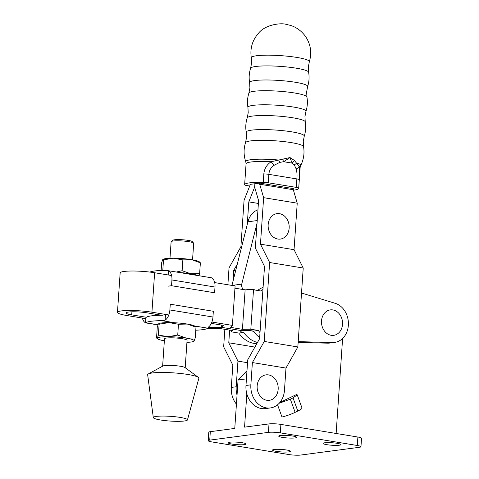 <?xml version="1.0" encoding="UTF-8"?>
<svg xmlns="http://www.w3.org/2000/svg" width="479" height="479" viewBox="0 0 479 479"><rect width="100%" height="100%" fill="white"/><g stroke="black" fill="none" stroke-linecap="round" stroke-linejoin="round"><path stroke-width="0.72" d="M257.043 223.172L241.733 284.137A4.281 3.497 82.5 0 0 241.584 285.221A4.281 3.497 82.5 0 0 245.541 289.831L252.816 289.172A2.85 2.329 -97.5 0 1 254.577 289.957M252.445 330.959A19.256 15.735 82.5 0 0 254.367 332.336M257.953 209.796A19.256 15.735 82.5 0 0 247.936 221.783L231.95 285.424L241.733 284.137M252.816 289.172L247.829 289.831M331.157 335.294A12.837 10.49 -97.5 0 1 321.523 320.888A12.837 10.49 -97.5 0 1 332.887 309.931A12.837 10.49 -97.5 0 1 342.521 324.337A12.837 10.49 -97.5 0 1 331.157 335.294M168.812 314.966L151.933 312.2A21.968 3.042 -176.1 0 0 121.415 310.913A21.968 3.042 -176.1 0 0 117.463 312.362A21.968 3.042 -176.1 0 0 126.827 315.517L145.844 318.637M117.463 312.362L120.151 272.904A21.968 3.042 3.9 0 1 124.103 271.449A21.968 3.042 3.9 0 1 154.621 272.737L171.62 275.527M257.486 342.455A27.812 22.729 -97.5 0 1 243.709 332.42L240.476 331.893L241.871 330.672L250.26 330.6L253.487 331.127A27.812 22.729 82.5 0 0 259.666 337.557M260.001 332.618A27.812 22.729 -97.5 0 1 258.379 330.48L250.822 329.241L242.434 329.318L230.644 327.379L232.405 325.403L211.886 322.032M253.487 331.127L258.379 330.48M206.988 328.666L220.867 328.672L232.65 330.612L231.261 331.827L238.817 333.067A27.812 22.729 82.5 0 0 254.121 343.419A27.812 22.729 82.5 0 0 256.72 343.665L256.72 343.665M238.817 333.067L243.709 332.42M161.651 315.242L147.041 312.847A13.406 1.856 -176.1 0 0 128.414 312.057A13.406 1.856 -176.1 0 0 126.001 312.943A13.406 1.856 -176.1 0 0 131.719 314.871L146.329 317.266M208.155 327.385L221.573 327.343L221.729 325.097L221.573 327.343L223.334 325.361L211.305 323.385M263.085 287.388A27.812 22.729 82.5 0 0 257.6 290.454M234.944 288.184L245.122 289.855L253.517 289.783L261.067 291.022A27.812 22.729 -97.5 0 1 262.941 289.46M301.519 293.034L335.21 303.315A19.968 16.316 -97.5 0 1 348.407 324.02A19.968 16.316 -97.5 0 1 334.635 342.407A19.968 16.316 -97.5 0 1 332.54 342.521L298.207 341.641M298.154 342.413L327.648 343.168A19.968 16.316 82.5 0 0 329.75 343.054L334.635 342.407M214.688 282.592L235.093 285.939L232.405 325.403M241.871 330.672L221.573 327.343L241.871 330.672M250.822 329.241L253.517 289.783M242.434 329.318L245.122 289.855M231.261 331.827L231.363 330.396M274.132 449.476A8.987 1.245 3.9 0 1 284.209 449.679A8.987 1.245 3.9 0 1 290.442 451.296A8.987 1.245 3.9 0 1 288.825 451.889A8.987 1.245 3.9 0 1 278.748 451.691A8.987 1.245 3.9 0 1 272.515 450.074A8.987 1.245 3.9 0 1 274.132 449.476M229.8 442.207A8.987 1.245 3.9 0 1 239.883 442.404A8.987 1.245 3.9 0 1 246.116 444.021A8.987 1.245 3.9 0 1 244.5 444.614A8.987 1.245 3.9 0 1 234.417 444.416A8.987 1.245 3.9 0 1 228.184 442.8A8.987 1.245 3.9 0 1 229.8 442.207M339.366 445.207A8.987 1.245 -176.1 0 0 340.982 444.614A8.987 1.245 -176.1 0 0 334.749 442.997A8.987 1.245 -176.1 0 0 324.666 442.794A8.987 1.245 -176.1 0 0 323.05 443.392A8.987 1.245 -176.1 0 0 329.283 445.009A8.987 1.245 -176.1 0 0 339.366 445.207M295.034 437.932A8.987 1.245 -176.1 0 0 296.651 437.339A8.987 1.245 -176.1 0 0 290.418 435.722A8.987 1.245 -176.1 0 0 280.335 435.525A8.987 1.245 -176.1 0 0 278.718 436.118A8.987 1.245 -176.1 0 0 284.951 437.734A8.987 1.245 -176.1 0 0 295.034 437.932M246.984 370.71L238.075 379.955L234.77 428.436L210.317 431.669A8.556 1.186 -176.1 0 0 208.778 432.232L208.203 440.686A8.556 1.186 3.9 0 1 209.742 440.123L268.432 432.363L269.006 423.909A8.556 1.186 3.9 0 1 280.898 424.406L357.891 437.04A8.556 1.186 3.9 0 1 361.537 438.267L360.962 446.721A8.556 1.186 -176.1 0 0 357.31 445.494L357.891 437.04M238.075 379.955L246.428 378.847M246.823 393.816L244.553 427.142L269.006 423.909M342.605 338.467L336.132 433.471M208.203 440.686A8.556 1.186 3.9 0 0 211.85 441.919L288.843 454.547A8.556 1.186 3.9 0 0 300.734 455.05L359.424 447.29A8.556 1.186 -176.1 0 0 360.962 446.721M268.432 432.363A8.556 1.186 -176.1 0 1 280.323 432.866L357.31 445.494M277.545 404.791L281.975 416.993A11.412 1.712 160 0 0 295.13 412.347L297.806 411.054L293.022 397.887L290.346 399.169L295.13 412.347M293.022 397.887L297.243 394.894L296.417 394.588L279.874 402.474M297.243 394.894L302.01 408.018A11.412 1.712 160 0 1 297.806 411.054M279.173 403.264L290.346 399.169M192.552 259.822L193.684 243.302A11.31 1.569 -176.1 0 0 193.582 243.081A11.31 1.569 -176.1 0 0 184.253 241.111A11.31 1.569 -176.1 0 0 171.237 241.554A11.31 1.569 -176.1 0 0 171.111 241.763L169.985 258.283M171.237 241.554L172.739 240.266A9.885 1.371 3.9 0 1 184.116 239.883A9.885 1.371 3.9 0 1 192.271 241.602L193.582 243.081M185.199 367.722L187.067 340.324A11.31 1.569 -176.1 0 0 177.637 338.126A11.31 1.569 -176.1 0 0 164.495 338.785L162.626 366.184M187.451 419.933L198.869 378.266A25.674 3.557 -176.1 0 0 198.348 377.368L184.948 367.537A11.31 1.569 -176.1 0 0 175.757 365.693A11.31 1.569 -176.1 0 0 162.902 366.034L148.292 373.961A25.674 3.557 -176.1 0 0 147.658 374.776L153.31 417.604A17.118 2.371 -176.1 0 0 167.578 420.855A17.118 2.371 -176.1 0 0 187.451 419.933A17.118 2.371 -176.1 0 0 173.194 416.544A17.118 2.371 -176.1 0 0 153.31 417.604M198.348 377.368A25.674 3.557 -176.1 0 0 177.481 373.189A25.674 3.557 -176.1 0 0 148.292 373.961M174.853 322.774A18.543 2.569 3.9 0 1 187.337 324.061L178.469 324.259L168.907 322.606L159.118 324.223L158.309 324.008L158.836 323.618A18.543 2.569 3.9 0 1 168.907 322.606A18.543 2.569 3.9 0 1 174.853 322.774L161.89 320.649A31.494 4.359 -176.1 0 0 151.172 321.265A31.494 4.359 -176.1 0 0 145.85 322.768L145.556 322.768A10.269 5.748 99.3 0 1 142.413 318.074M146.191 317.379A31.494 4.359 3.9 0 1 151.544 315.853A31.494 4.359 3.9 0 1 162.423 315.236M145.939 317.206L145.556 322.768L157.962 324.756M149.939 272.078A31.494 4.359 3.9 0 1 154.597 270.982A31.494 4.359 3.9 0 1 165.321 270.36L168.47 270.827A10.269 5.748 99.3 0 1 171.925 279.97L214.993 287.035A10.269 5.748 -80.7 0 0 211.538 277.892L211.251 277.898M168.189 274.964L168.47 270.827M199.007 275.742L199.635 273.575L190.768 273.772L182.122 270.701L182.858 259.881L173.296 258.229L163.507 259.846L162.698 259.63L161.668 262.684L161.136 270.461M162.788 270.407L163.507 259.846M182.122 270.701L176.368 272.03M199.563 262.534L191.726 259.678A18.543 2.569 3.9 0 0 173.296 258.229A18.543 2.569 3.9 0 0 163.225 259.235L162.698 259.63M199.635 273.575L200.372 262.755M200.054 262.288L199.12 261.684A18.543 2.569 3.9 0 0 191.726 259.678L182.858 259.881M197.713 275.533A18.543 2.569 -176.1 0 0 190.768 273.772A18.543 2.569 -176.1 0 0 179.655 272.569M168.404 286.131L171.536 285.718L171.925 279.97M214.993 287.035L214.604 292.783L171.536 285.718M161.89 320.649L165.105 320.188L165.5 314.422M195.773 330.211A31.494 4.359 -176.1 0 0 207.82 328.181L208.179 327.253A10.269 5.748 -80.7 0 0 212.951 317.026L213.341 311.272L170.273 304.207L169.883 309.961A10.269 5.748 99.3 0 1 165.105 320.188M195.175 326.912L187.337 324.061A18.543 2.569 3.9 0 1 194.672 326.025A18.543 2.569 3.9 0 1 194.731 326.061L195.666 326.666M158.309 324.008L157.28 327.061L156.543 337.881L157.352 338.096L156.543 337.881M193.953 341.27L195.246 337.952L186.379 338.15A18.543 2.569 -176.1 0 0 167.949 336.695L158.381 335.043L157.352 338.096A18.543 2.569 -176.1 0 1 167.949 336.695L177.733 335.078L178.469 324.259M186.93 342.353A18.543 2.569 -176.1 0 0 193.69 341.395A18.543 2.569 -176.1 0 0 194.211 341.006A18.543 2.569 -176.1 0 0 186.379 338.15L177.733 335.078M164.357 340.814A18.543 2.569 3.9 0 1 157.789 338.952A18.543 2.569 3.9 0 1 157.352 338.096M195.246 337.952L195.983 327.133M158.381 335.043L159.118 324.223M308.62 72.215L308.62 72.215A29.093 4.03 -176.1 0 0 296.226 68.18A29.093 4.03 -176.1 0 0 266.749 65.898A29.093 4.03 -176.1 0 0 250.601 68.263L251.595 63.078L251.313 57.809A29.093 4.03 -176.1 0 1 266.593 55.175A29.093 4.03 -176.1 0 1 296.956 57.45A29.093 4.03 -176.1 0 1 309.332 61.767L308.338 66.946L308.62 72.215A29.955 29.955 0 0 1 307.638 86.567L307.638 86.567A29.093 4.03 -176.1 0 0 295.268 82.256A29.093 4.03 -176.1 0 0 264.905 79.981A29.093 4.03 -176.1 0 0 249.619 82.616L249.9 87.885L248.906 93.064A29.955 29.955 0 0 0 247.93 107.422L248.212 112.691L247.218 117.87A29.955 29.955 0 0 0 246.236 132.222L246.517 137.491L245.529 142.676A29.955 29.955 0 0 0 245.799 161.782L245.799 161.782A27.554 3.814 -176.1 0 1 278.724 160.046L289.999 157.567L294.328 160.411L299.106 166.345C299.758 170.063 299.818 174.524 299.285 179.721L298.704 188.181A5.706 0.79 -176.1 0 0 296.279 187.391L268.282 182.798A5.706 0.79 -176.1 0 0 263.246 182.361A27.099 3.754 -176.1 0 0 244.643 184.654A27.099 3.754 -176.1 0 0 244.661 184.816A5.706 0.79 -176.1 0 0 247.086 185.601L249.715 186.032M247.93 107.422A29.093 4.03 -176.1 0 1 263.216 104.781A29.093 4.03 -176.1 0 1 293.573 107.062A29.093 4.03 -176.1 0 1 305.949 111.373L305.949 111.373A29.955 29.955 0 0 0 306.925 97.021L306.925 97.021A29.093 4.03 -176.1 0 0 294.537 92.98A29.093 4.03 -176.1 0 0 265.055 90.699A29.093 4.03 -176.1 0 0 248.906 93.064M246.236 132.222A29.093 4.03 -176.1 0 1 261.522 129.587A29.093 4.03 -176.1 0 1 291.885 131.863A29.093 4.03 -176.1 0 1 304.255 136.18L304.255 136.18A29.955 29.955 0 0 0 305.237 121.828L305.237 121.828A29.093 4.03 -176.1 0 0 292.843 117.786A29.093 4.03 -176.1 0 0 263.366 115.505A29.093 4.03 -176.1 0 0 247.218 117.87M296.279 187.391L296.854 178.936C297.231 175.11 296.992 171.775 296.142 168.937A5.706 3.365 -10.8 0 0 299.106 166.345A27.099 3.754 -176.1 0 1 300.141 167.482L300.686 165.524A29.955 29.955 0 0 0 303.542 146.628L303.542 146.628A29.093 4.03 -176.1 0 0 291.154 142.592A29.093 4.03 -176.1 0 0 261.678 140.311A29.093 4.03 -176.1 0 0 245.529 142.676M266.803 400.27A12.837 10.49 -97.5 0 1 257.169 385.864A12.837 10.49 -97.5 0 1 268.533 374.901A12.837 10.49 -97.5 0 1 278.167 389.307A12.837 10.49 -97.5 0 1 266.803 400.27M279.52 213.676A12.837 10.49 82.5 0 0 268.162 224.633A12.837 10.49 82.5 0 0 277.796 239.039A12.837 10.49 82.5 0 0 289.16 228.082A12.837 10.49 82.5 0 0 279.52 213.676M247.26 224.465L248.799 201.887L254.654 187.145L258.582 200.593L255.349 248.056L264.516 266.402L259.588 338.719L247.727 359.837L245.978 385.475A20.537 16.783 82.5 0 0 261.39 408.527A20.537 16.783 82.5 0 0 265.468 408.593L270.36 407.946A20.537 16.783 -97.5 0 1 266.282 407.88A20.537 16.783 -97.5 0 1 250.87 384.829L252.385 362.561L264.246 341.443L269.629 262.516L260.456 244.176L263.63 197.671L259.696 184.223L259.774 183.098L249.996 184.391L249.918 185.517L244.068 200.258L240.895 246.763L229.034 267.887L227.884 284.754M300.686 165.524A27.554 3.814 -176.1 0 0 296.675 162.992A5.706 4.347 -22.5 0 1 294.25 164.782L292.064 163.094L289.999 157.567L283.616 161.71L279.718 162.399L274.066 165.315C270.916 167.524 269.18 170.536 268.857 174.344L268.282 182.798M254.882 183.744L254.654 187.145L254.882 183.744M293.429 190.187A27.099 3.754 -176.1 0 0 298.722 188.343A27.099 3.754 -176.1 0 0 298.704 188.181M259.774 183.098L293.37 188.606L293.298 189.732L297.225 203.18L294.052 249.691L303.225 268.03L297.842 346.952L285.981 368.076L284.466 390.343A20.537 16.783 -97.5 0 1 270.36 407.946M263.246 182.361L263.821 173.907C264.336 168.734 266.773 164.68 271.138 161.752L278.724 160.046L279.718 162.399M296.142 168.937L294.25 164.782M283.891 158.699A5.706 1.778 -96.4 0 1 283.616 161.71L292.064 163.094A5.706 4.173 -58.5 0 0 294.328 160.411M274.066 165.315L271.138 161.752A27.099 3.754 -176.1 0 0 246.068 163.794L244.643 184.654M293.298 189.732L259.696 184.223M285.981 368.076L252.385 362.561M297.225 203.18L263.63 197.671M294.052 249.691L260.456 244.176M303.225 268.03L269.629 262.516M297.842 346.952L264.246 341.443M235.626 270.791L233.704 270.473L237.327 264.025M254.894 347.077L228.776 342.79L229.639 330.115M232.962 281.413L233.704 270.473M247.529 362.705L237.943 361.13L228.776 342.79M237.045 395.109A20.537 16.783 -97.5 0 1 236.195 386.769L237.943 361.13M224.849 329.33L223.657 346.808L232.824 365.148L231.309 387.415A20.537 16.783 82.5 0 0 236.428 404.168M258.385 203.455L248.799 201.887M257.223 220.556L247.936 221.783M131.719 314.871L131.923 311.811M327.648 343.168L332.54 342.521M151.933 312.2L154.621 272.737M209.742 440.123L210.317 431.669M280.323 432.866L280.898 424.406M207.82 328.181L194.672 326.025M212.951 317.026L169.883 309.961M245.978 385.475L250.87 384.829M299.285 179.721A5.706 0.79 3.9 0 0 296.854 178.936L268.857 174.344A5.706 0.79 -176.1 0 0 263.821 173.907M236.195 386.769L231.309 387.415M167.165 270.521L211.467 277.784M145.646 322.882L157.908 324.894M157.789 338.952L156.861 338.348M306.925 97.021L306.65 91.752L307.638 86.567M305.237 121.828L304.955 116.559L305.949 111.373M303.542 146.628L303.267 141.359L304.255 136.18M251.313 57.809C249.9 48.583 252.253 40.452 258.373 33.404C265.324 24.261 281.604 22.758 286.089 24.357L290.25 25.333C294.202 26.447 300.447 29.441 305.566 36.512C310.739 44.343 311.997 52.762 309.332 61.767M300.141 167.482L298.722 188.343M246.068 163.794L245.799 161.782M250.601 68.263A29.955 29.955 0 0 0 249.619 82.616"/></g></svg>

